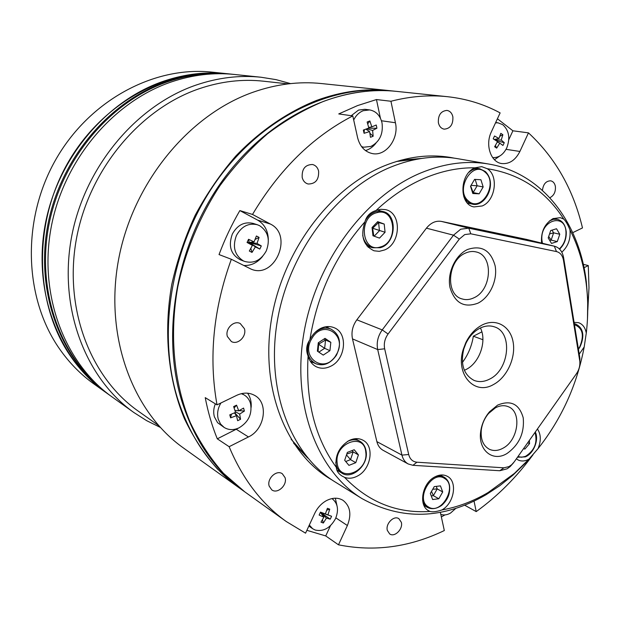 <?xml version="1.0" encoding="UTF-8"?>
<svg xmlns="http://www.w3.org/2000/svg" width="620" height="620" viewBox="0 0 620 620"><rect width="100%" height="100%" fill="white"/><g stroke="black" fill="none" stroke-linecap="round" stroke-linejoin="round"><path stroke-width="0.93" d="M389.654 90.66L321.563 83.56C299.08 81.205 276.202 84.111 252.921 92.279C188.798 114.84 132.726 182.792 118.521 259.858C104.222 336.947 132.773 412.184 183.396 447.942L239.08 487.777M158.526 425.475L138.291 411.153C90.838 377.952 63.837 309.45 76.237 239.878C88.559 170.353 139.477 109.221 198.772 88.877C220.588 81.422 242.133 78.864 263.407 81.189L288.044 83.894M160.224 427.358L146.723 420.701L133.874 412.517C85.808 378.518 58.59 308.806 71.354 238.158C84.049 167.54 135.896 105.609 196.153 85.049C218.038 77.616 239.653 75.012 261.005 77.237L276.047 79.639L290.563 83.607M389.166 90.613C365.56 88.133 341.38 91.396 316.642 100.394C287.672 111.941 259.958 130.867 235.708 156.132C220.271 174.026 206.77 193.727 195.192 215.241C184.915 237.506 177.111 260.547 171.794 284.363C163.339 332.173 168.152 379.665 184.473 418.825C193.541 437.658 204.515 454.375 217.38 468.968L238.677 487.483M133.874 412.517L112.228 397.04C65.364 363.863 38.781 296.592 50.902 228.749C62.969 160.929 112.949 101.595 171.446 81.902C192.688 74.788 213.722 72.308 234.538 74.477L231.291 74.144C210.537 71.982 189.581 74.439 168.415 81.515C110.135 101.107 60.388 160.123 48.399 227.594C36.363 295.097 62.86 362.065 109.577 395.142L112.228 397.04C65.364 363.863 38.781 296.592 50.902 228.749C62.969 160.929 112.949 101.595 171.446 81.902C192.688 74.788 213.722 72.308 234.538 74.477L261.005 77.237M440.363 512.314L444.315 530.55C409.549 547.251 374.263 552.001 338.481 544.817L325.733 535.936L330.476 525.667M338.481 544.817L347.378 525.528C351.742 514.461 350.285 506.052 343.007 500.325C338.047 497.387 332.475 497.519 326.283 500.712C321.253 503.579 317.378 507.834 314.673 513.476L305.559 533.169L286.262 521.521C261.656 503.944 242.614 479.004 229.137 446.695L217.294 438.828L238.692 428.002M318.595 170.996C319.06 179.645 315.565 183.977 308.109 184C305.118 183.156 303.149 181.025 302.211 177.599C301.692 169.035 305.125 164.664 312.503 164.501C315.611 165.308 317.642 167.47 318.595 170.996M244.427 328.709C246.884 336.327 237.863 345.255 231.376 341.55L227.377 336.505C224.889 328.949 233.771 320.013 240.235 323.516L244.427 328.709M285.076 477.664C287.525 485.104 277.543 494.326 271.785 489.878L269.173 486.096C266.685 478.686 276.59 469.456 282.333 473.757L285.076 477.664M401.334 522.304C403.256 528.961 394.684 537.602 389.716 533.967L387.329 530.41C385.377 523.768 393.901 515.127 398.861 518.669L401.334 522.304M542.438 190.379C543.252 184.07 546.019 180.893 550.738 180.823C553.218 181.412 554.768 183.303 555.388 186.496C555.776 191.898 553.923 195.641 549.847 197.733M452.879 116.893C453.204 124.542 450.314 128.635 444.199 129.161C441.184 128.557 439.247 126.418 438.379 122.737C438.014 115.134 440.867 111.026 446.927 110.407C450.035 110.972 452.019 113.134 452.879 116.893M380.409 118.188L376.456 99.557L357.523 105.602L338.745 113.933L352.796 115.917L357.601 137.679C359.894 146.537 364.785 151.83 372.263 153.558C385.826 156.651 399.241 138.648 395.413 122.745L390.941 101.254C410.3 96.286 429.102 94.759 447.353 96.681C466.38 98.758 483.972 104.168 500.131 112.894L491.358 131.858C484.956 144.809 490.776 162.223 501.673 163.541C509.33 164.261 515.398 160.239 519.893 151.458L528.472 132.866C555.311 157.751 573.322 189.441 582.482 227.935L572.733 232.655M286.262 521.521L244.792 491.861L223.394 473.238C210.467 458.552 199.446 441.719 190.34 422.739C173.957 383.276 169.159 335.358 177.731 287.091C185.388 251.007 199.849 216.295 219.929 185.698C234.228 166.16 250.093 148.862 267.507 133.796C285.564 120.203 304.296 109.368 323.717 101.3C348.611 92.202 372.922 88.9 396.645 91.388L447.353 96.681M441.316 516.956L444.951 514.918M306.877 530.317L325.733 535.936M229.137 446.695L248.45 436.953C264.926 429.435 268.91 402.582 254.479 395.312C249.031 392.398 243.11 392.406 236.716 395.328L217.023 404.86L205.236 397.637C208.01 412.199 212.024 425.932 217.294 438.828M217.023 404.86C208.545 357.593 213.319 309.062 231.338 259.269L219.038 254.572C224.773 239.25 231.71 224.587 239.847 210.583L252.511 214.442C279.271 169.547 312.705 136.71 352.796 115.917M445.726 156.759L449.035 157.558M332.281 480.143L329.352 478.392C285.588 451.709 260.129 387.709 271.483 319.23C282.728 250.782 330.103 187.868 384.315 165.85C407.278 156.612 429.513 153.845 451.019 157.534L454.367 158.17M327.879 477.067L324.88 475.47M231.338 259.269L251.17 269.142C274.8 279.442 293.663 235.228 270.444 224.068L252.511 214.442M532.952 454.832C516.584 477.191 497.674 496.116 476.222 511.608L474.044 501.131M584.017 267.724L588.287 265.577L588.985 287.757L587.807 310.163M376.456 99.557L390.941 101.254M508.795 139.678L512.903 130.797L497.411 118.769M512.903 130.797L528.472 132.866M583.281 264.298L588.287 265.577M476.222 511.608L464.698 505.207M365.482 150.575C369.528 149.374 373.007 146.917 375.922 143.204M494.489 159.758L499.658 156.07M268.328 239.816C268.119 230.779 264.538 224.192 257.587 220.077L239.847 210.583M243.683 265.476C251.077 265.825 257.377 262.803 262.593 256.409M251.147 407.394C251.573 401.938 250.379 397.203 247.566 393.188M336.962 505.556L335.319 498.201M307.815 458.087L293.663 443.261M401 160.177L421.422 158.457M396.389 161.502L420.135 158.658M306.985 457.072L291.09 439.2M244.381 491.567L243.97 491.272C215.008 470.51 194.215 440.239 181.606 400.466C161.037 332.909 176.367 245.35 221.619 181.815C266.949 118.25 336.272 84.87 395.637 91.287L396.141 91.341M395.637 91.287L390.151 90.714C330.995 84.328 262.02 117.459 216.961 180.559C171.98 243.629 156.798 330.576 177.32 397.722C189.906 437.255 210.622 467.371 239.49 488.064L243.97 491.272M488.932 164.075L457.738 158.697C436.154 154.984 413.827 157.79 390.747 167.113C336.272 189.333 288.579 252.79 277.194 321.764C265.709 390.786 291.229 455.204 335.156 481.98L362.072 498.643C317.456 471.464 291.679 405.108 303.808 333.599C315.82 262.121 364.994 196.153 420.678 172.995C444.261 163.277 467.007 160.309 488.932 164.075C542.236 173.065 579.289 222.324 586.303 281.62L587.737 300.088L587.481 318.928M441.889 509.958C454.344 503.262 457.847 481.19 447.16 476.222C443.339 474.308 439.138 474.587 434.558 477.059C422.081 483.445 418.244 505.548 428.629 510.764L429.97 511.43C432.605 512.197 436.542 511.725 441.789 509.996L441.889 509.958C457.8 507.106 473.207 501.301 488.095 492.543L514.391 473.432L529.1 459.04L538.067 448.617C561.611 418.833 576.988 384.966 584.187 347.014L586.28 333.072C588.24 316.339 588.233 299.964 586.241 283.937C583.761 264.275 578.328 246.241 569.943 229.842C567.881 224.68 565.82 221.1 563.758 219.1C545.445 190.666 519.94 173.864 487.243 168.702L481.693 166.656L475.036 167.811C458.475 167.54 441.642 170.996 424.537 178.18C407.433 185.481 391.259 196.253 376.022 210.498L375.898 210.537C370.086 212.397 366.451 216.14 364.986 221.766C360.236 235.887 363.25 245.559 374.038 250.79L379.285 251.348L384.594 249.953C401.039 243.544 401.907 212.792 385.547 209.638L380.812 209.281L376.022 210.498M538.517 448.058L526.225 462.334L512.895 475.207L499.782 485.708L486.018 494.752C443.254 519.413 401.938 520.707 362.072 498.643M493.613 384.462C474.587 395.893 455.165 374.519 463.21 349.478L465.744 342.79C469.759 334.575 475.222 328.647 482.151 325.004C495.954 317.913 510.322 326.074 513.089 341.884C516.049 357.601 507.052 377.317 493.613 384.462M479.888 328.236C473.982 331.351 469.317 336.412 465.899 343.41L463.737 349.114C460.304 364.413 463.729 374.837 474.006 380.378C479.02 382.339 484.267 381.889 489.738 379.045C509.508 369.652 512.996 332.142 494.311 326.817C489.715 325.291 484.91 325.763 479.888 328.236M477.943 303.18C464.109 308.256 454.801 303.048 450.012 287.548C446.981 273.11 455.328 255.053 467.581 249.472C481.608 244.869 490.792 250.31 495.124 265.802C497.829 280.007 489.87 297.344 477.943 303.18M465.341 253.154C447.5 260.408 445.144 294.671 461.97 298.894C465.884 300.119 469.89 299.747 473.982 297.771C491.831 290.09 493.76 255.672 476.315 251.983C472.75 251.046 469.084 251.441 465.341 253.154M506.935 453.546C492.9 462.295 477.904 450.283 480.678 431.69C481.709 424.189 484.654 417.562 489.498 411.804L497.596 405.124C510.71 399.714 519.25 403.938 523.21 417.787C524.597 432.938 519.165 444.858 506.935 453.546M495.326 407.898L488.607 413.447C484.584 418.213 482.151 423.708 481.298 429.924C480.477 439.371 483.174 445.819 489.389 449.275C493.675 451.205 498.248 450.818 503.122 448.136C518.429 440.262 522.079 411.649 508.261 406.689C504.231 405.054 499.914 405.457 495.326 407.898M464.713 234.593L459.319 239.095L388.074 334.017C384.795 338.66 383.656 343.589 384.663 348.797L408.696 454.522C409.936 459.195 412.68 461.753 416.927 462.21L503.889 467.821L508.997 466.604L511.709 464.69L514.282 461.784L576.484 373.666C579.064 369.838 580.173 365.746 579.824 361.382L563.464 260.206C562.549 255.424 560.216 252.549 556.481 251.573L470.789 233.802L464.713 234.593M513.608 462.714L510.19 466.565L507.129 468.805L499.79 470.735L412.936 465.31L408.208 463.969C405.038 462.179 402.954 459.219 401.946 455.103L377.704 349.579C376.348 342.643 377.859 336.087 382.238 329.902L453.507 235.181L460.699 229.206L468.79 228.176L554.644 246.264C559.449 247.682 562.441 251.488 563.611 257.688L579.793 357.655L579.909 363.359M480.423 327.972C487.134 341.054 479.586 362.886 466.093 369.489L464.372 370.303M344.534 477.338C348.657 478.849 352.981 478.407 357.5 476.021C371.178 469.239 374.774 445.865 362.909 440.177C358.593 437.96 353.881 438.139 348.773 440.704C338.846 447.175 334.707 456.072 336.342 467.395C336.505 470.875 338.45 473.781 342.178 476.129L344.534 477.338C368.66 502.278 397.141 513.639 429.97 511.43M337.249 471.045L338.381 471.022M308.078 356.074C309.488 361.15 312.271 364.731 316.448 366.831C320.873 368.838 325.531 368.699 330.406 366.389C345.782 359.678 348.378 332.832 334.002 327.662C329.863 326.004 325.523 326.205 320.982 328.267C316.177 330.631 312.48 334.459 309.884 339.768C306.358 344.782 305.753 350.222 308.078 356.074C305.575 400.861 314.991 437.968 336.342 467.395M311.178 362.522L312.937 362.382M368.156 247.272L369.714 246.899M475.036 167.811C459.42 173.654 458.754 204.639 474.013 206.917L482.205 205.964C495.427 200.779 498.891 175.646 487.243 168.702M563.758 219.1L560.294 217.659L552.955 218.651C544.569 223.75 540.772 231.896 541.57 243.071M516.367 458.831L518.297 460.063C521.637 461.551 525.218 461.233 529.046 459.094M538.067 448.617C541.221 440.874 541.012 434.325 537.439 428.978M579.22 354.144L584.187 347.014M586.28 333.072C585.272 327.616 582.699 324.151 578.561 322.671L574.081 322.369M561.821 252.201C568.137 246.373 570.842 238.925 569.943 229.842M364.986 221.766C335.575 255.053 317.208 294.384 309.884 339.768M408.208 463.969L383.098 450.306C379.967 448.539 377.898 445.648 376.882 441.634L352.493 338.892C351.129 332.149 352.579 325.787 356.849 319.812L426.428 228.168C430.83 222.735 435.837 220.488 441.44 221.417L526.535 239.413M481.872 331.863L473.331 336.218C471.82 345.898 468.178 354.648 462.419 362.452M379.804 210.754L378.665 209.63M328.368 327.988L327.298 326.577M356.213 439.255L355.888 438.65M482.91 339.714L473.331 336.218M440.735 514.337C443.827 515.445 447.097 515.019 450.546 513.058L455.808 508.385M309.326 525.032L312.643 528.721L315.154 530.023C323.501 531.859 330.297 528.054 335.544 518.607C338.985 509.865 337.83 503.215 332.08 498.65L332.08 498.65M319.796 513.608L320.47 512.136L325.345 513.926L327.414 508.292L329.755 509.167L327.926 514.879L331.591 516.259L330.251 519.165L326.438 518.095L323.346 523.024L320.997 522.172L323.857 517.142L319.122 515.065L319.796 513.608M327.926 514.879L325.345 513.926M323.857 517.142L320.377 512.353M330.251 519.165L320.393 512.322L331.591 516.259M320.385 512.329L326.438 518.095M322.439 519.8L323.346 523.024M326.81 510.136L329.755 509.167M215.349 403.837C213.551 408.317 213.233 412.664 214.396 416.873L217.589 422.685L224.215 427.498C228.788 430.21 233.779 430.303 239.181 427.761C248.558 421.98 252.34 413.904 250.526 403.527C249.411 399.652 247.233 396.761 244.009 394.855L241.304 393.677M220.922 402.977C217.728 408.402 216.853 413.858 218.294 419.337L220.573 424.049L224.215 427.498M235.12 405.852L236.561 405.162L238.739 410.82L243.575 408.084L244.404 411.052L239.661 414.09L240.552 419.275L237.662 420.709L236.46 415.671L230.617 417.841L229.764 414.865L235.53 412.393L233.647 406.581L235.12 405.852M234.12 407.968L236.561 405.162M234.903 410.355L238.739 410.82M239.661 414.09L235.321 411.703M234.74 412.757L240.552 419.275M234.422 412.904L236.46 415.671M231.407 414.199L230.617 417.841M239.142 410.611L244.404 411.052M257.323 224.735L253.123 223.401C244.342 221.433 237.413 224.983 232.329 234.05C228.098 246.07 230.826 254.681 240.513 259.873L244.637 261.431C253.766 263.864 260.974 260.361 266.267 250.929C270.359 239.971 268.189 231.578 259.749 225.758L257.323 224.735C248.512 222.766 241.552 226.339 236.437 235.46C232.314 246.675 234.577 255.122 243.21 260.803L244.637 261.431M257.781 236.677L259.09 237.406L257.021 243.412L261.307 245.931L259.819 249.085L255.378 246.899L252.007 252.417L249.317 251.03L252.417 245.365L247.054 242.474L248.55 239.297L254.06 241.878L256.409 235.995L257.781 236.677M255.099 239.436L259.09 237.406M254.06 241.878L249.17 242.459L257.021 243.412M255.378 246.899L249.17 242.459L252.417 245.365M250.852 248.349L252.007 252.417M247.054 242.474L249.17 242.459L248.55 239.297M259.819 249.085L249.17 242.459L261.307 245.931M361.576 146.622L363.731 147.211L370.946 146.421C379.719 141.755 383.4 133.889 382.005 122.814C380.145 115.428 376.022 111.127 369.636 109.918L364.924 109.298L358.507 110.097L351.246 115.7M369.636 109.918L363.196 110.717C359.112 112.367 355.942 115.459 353.695 119.986M376.611 126.612L376.906 128.224L372.604 130.417L373.155 136.237L370.458 137.307L369.629 131.595L364.064 133.292L363.359 130.06L368.853 128.038L367.141 122L369.853 120.947L371.837 126.867L376.216 125.015L376.611 126.612M368.296 128.255L376.906 128.224M366.699 128.851L372.604 130.417M371.837 126.867L368.714 127.464M369.629 131.595L365.87 129.161M364.366 129.704L364.064 133.292M367.722 123.853L369.853 120.947M369.923 133.269L373.155 136.237M492.629 157.565C498.581 157.937 503.285 154.737 506.742 147.963C510.415 138.128 509.067 130.355 502.68 124.651L498.046 122.838L495.535 122.838M503.642 144.073L502.952 145.46L499.79 143.15L496.682 148.126L494.636 146.739L497.535 141.608L493.225 138.818L494.528 135.989L498.968 138.5L500.828 133.339L502.874 134.749L501.224 140.05L504.254 142.647L503.642 144.073M497.325 142.011L499.79 143.15M501.224 140.05L494.93 139.903M496.147 140.694L504.254 142.647M494.295 139.5L498.968 138.5M499.86 136.253L502.874 134.749M495.396 145.491L496.682 148.126M523.52 448.702L524.908 449.05L529.581 443.587L529.356 440.433M527.729 442.742L529.581 443.587M523.675 448.485L524.908 449.05M440.448 485.886L434.256 486.607L430.334 493.45L432.636 499.534L438.821 498.759L442.711 491.954L440.448 485.886M431.264 495.915L433.334 495.667L437.209 488.901L436.263 486.375M432.737 489.265L437.209 488.901L442.711 491.954M431.52 491.381L433.334 495.667L438.821 498.759M358.414 454.879L354.214 449.732L347.34 452.406L344.689 460.257L348.936 465.38L355.787 462.675L358.414 454.879L353.144 451.895L352.067 450.57M345.735 461.52L350.533 459.637L353.144 451.895L346.774 454.08M346.487 454.925L350.533 459.637L355.787 462.675M329.933 350.68L330.832 342.341L325.027 338.357L318.285 342.767L317.394 351.16L323.237 355.097L329.933 350.68L324.655 348.3L325.547 340.016L324.058 338.993M318.835 352.129L324.655 348.3L318.533 344.216L318.099 344.526M318.161 343.961L318.533 344.216L325.547 340.016L330.832 342.341M318.068 351.61L318.796 342.426M379.479 238.111L385.074 232.267L384.206 224.06L377.704 221.665L372.062 227.524L372.961 235.771L379.479 238.111M374.178 236.204L379.456 230.71L378.58 222.557L377.301 222.084M372.124 228.067L372.62 228.253L378.58 222.557L384.206 224.06M372.543 227.021L372.62 228.253L385.074 232.267M373.821 236.073L372.62 228.253L372.194 228.741M472.82 193.51L479.136 193.82L483.174 186.961L480.918 179.746L474.594 179.382L470.526 186.279L472.82 193.51M472.518 192.549L473.145 192.58L477.152 185.76L475.16 179.412M471.061 185.38L477.152 185.76L483.174 186.961M470.712 185.977L473.145 192.58L479.136 193.82M548.204 237.925L551.513 243.428L557.287 241.575L559.783 234.259L556.512 228.741L550.707 230.562L548.204 237.925M549.777 240.544L551.141 240.111L553.614 232.833L552.017 230.152M549.553 233.965L553.614 232.833L559.783 234.259M548.708 236.445L551.141 240.111L557.287 241.575M230.64 74.075L229.997 74.005C209.273 71.85 188.348 74.299 167.206 81.367C109.019 100.913 59.365 159.805 47.407 227.137C35.394 294.508 61.868 361.351 108.516 394.382L109.05 394.762M229.997 74.005L212.133 72.145C154.194 65.759 88.97 100.277 55.149 160.712C21.243 221.061 24.304 298.848 59.652 349.06C69.378 362.933 80.794 374.558 93.907 383.935L105.896 392.507C59.396 359.577 33.007 293.035 44.942 226.006C56.823 159.007 106.252 100.425 164.222 80.987C185.279 73.958 206.135 71.517 226.796 73.672C167.981 67.177 101.517 102.548 66.937 164.455C32.271 226.277 35.255 305.869 71.13 357.035C80.995 371.163 92.581 382.99 105.896 392.507L108.516 394.382M381.455 120.76L395.413 122.745M506.044 149.335L519.893 151.458M257.587 220.077L270.444 224.068M236.36 429.327L248.45 436.953M335.862 517.878L347.378 525.528M426.428 228.168L453.507 235.181L459.319 239.095M441.44 221.417L468.79 228.176L470.789 233.802M556.481 251.573L554.334 246.194L525.938 239.266M356.849 319.812L382.238 329.902L388.074 334.017M376.882 441.634L401.946 455.103L408.696 454.522M384.663 348.797L377.704 349.579L352.493 338.892M499.79 470.735L503.889 467.821M412.936 465.31L416.927 462.21M579.723 360.577L579.793 357.655M563.464 260.206L563.611 257.688M517.987 456.537L521.575 457.25L525.442 456.374C534.572 450.57 537.757 442.579 535.014 432.419M524.915 456.878L517.491 457.242L525.249 456.893C533.595 453.732 539.206 439.735 535.308 432M444.664 478.524C432.047 469.379 414.733 499.472 428.397 506.928C441.138 515.6 457.94 486.142 444.664 478.524M423.933 505.385L427.583 507.509L424.421 504.541L422.615 500.433M435.434 476.594L440.51 476.005L444.563 477.439M365.761 452.003C364.227 431.753 334.033 443.215 337.195 463.194C339.171 483.484 368.869 471.479 365.761 452.003M336.854 470.1L341.791 473.068C338.489 470.991 336.513 467.705 335.87 463.202L335.776 462.311M347.518 441.425C351.928 439.324 355.981 439.239 359.685 441.153C363.312 443.207 365.474 446.695 366.172 451.616C368.466 465.659 351.339 480.027 341.791 473.068M336.149 354.904C348.409 335.87 323.33 318.238 311.914 338.435C299.514 358.042 325.237 374.937 336.149 354.904M314.697 332.808C319.998 328.259 325.423 327.019 330.956 329.081C340.008 334.482 341.845 343.17 336.466 355.167C330.413 363.777 323.415 366.591 315.479 363.599C307.861 358.887 305.761 351.3 309.155 340.829M336.28 355.113C330.445 363.638 323.508 366.459 315.479 363.599L310.171 361.065M380.432 246.946C399.001 242.343 395.397 206.801 376.743 212.714C357.709 217.202 361.832 253.425 380.432 246.946M365.265 220.743C367.97 216 371.574 212.962 376.077 211.606L382.711 211.49C397.955 213.978 396.188 244.009 380.161 247.713L372.574 247.76C367.311 245.954 364.025 241.831 362.716 235.383M379.967 247.721L372.574 247.76L367.071 246.101M468.425 200.958C481.345 213.047 498.743 183.357 485.289 172.329C472.51 159.712 454.553 190.053 468.425 200.958M467.426 203.035L472.2 204.081L467.364 201.632L463.791 196.765M468.991 172.267C472.378 169.314 475.959 168.136 479.733 168.733L485.15 171.422M559.364 248.899C563.913 244.582 566.122 239.049 565.982 232.291C565.518 212.319 540.074 220.046 541.888 239.924L542.415 243.28M549.413 220.968L553.373 219.325L557.318 219.325L553.358 218.465M578.382 348.967L579.692 346.944C584.497 335.374 582.746 327.957 574.461 324.694M574.298 323.694L575.468 323.973L574.283 323.601M586.241 283.937L586.303 281.62M514.391 473.432L512.895 475.207M463.737 349.114L463.21 349.478M465.899 343.41L465.744 342.79M481.298 429.924L480.678 431.69M488.607 413.447L489.498 411.804M526.24 239.335L554.644 246.264M511.709 464.69L510.19 466.565M579.824 361.382L579.933 358.732M308.845 526.062L312.643 528.721M241.777 393.568L244.009 394.855M361.747 146.855L363.731 147.211M495.667 122.543L498.046 122.838M427.583 507.509C431.9 509.57 436.612 508.842 441.727 505.331C445.431 501.991 447.834 498.348 448.95 494.38C450.779 486.545 449.322 480.903 444.594 477.462L440.216 475.075M355.206 438.696L359.685 441.153M325.547 326.794L330.956 329.081M377.123 210.079L382.711 211.49M472.2 204.081C484.499 207.84 498.108 184.14 485.344 171.523L479.733 168.733L474.904 167.865M559.628 249.162C564.2 244.675 566.409 238.987 566.269 232.105C565.463 224.913 562.48 220.65 557.318 219.325M578.445 349.331L579.863 347.154C583.839 338.698 585.001 328.507 575.468 323.973"/></g></svg>
